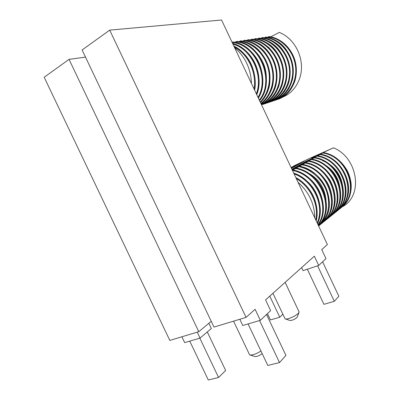 <?xml version="1.0" encoding="UTF-8"?>
<svg xmlns="http://www.w3.org/2000/svg" width="400" height="400" viewBox="0 0 400 400"><rect width="100%" height="100%" fill="white"/><g stroke="black" fill="none" stroke-linecap="round" stroke-linejoin="round"><path stroke-width="0.6" d="M317.545 155.145L315.19 156.27M317.545 155.135L333.565 147.775L308.535 158.885L293.575 166.04M333.585 147.865C357.555 157.43 363.8 195.335 342.595 206.625M340.315 207.855L340.025 207.99M314.95 156.31L323.725 152.595M314.785 217.84C314.54 203.865 308.965 192.03 298.05 182.325M318.195 225.075L318.61 224.475C331.52 207.085 316.78 174.305 293.27 170.04L292.795 170.28M292.42 170.37L293.29 170.02M296.545 168.16C322.09 172.665 335.81 210.025 318.68 225.715L321.69 221.98C334.47 204.705 319.89 172.325 296.595 168.135L292.3 170.125M292.225 169.955L296.615 168.115M319.295 225.485L321.725 223.255L324.705 219.535C337.36 202.37 322.935 170.385 299.85 166.27L292.155 169.81M292.04 169.57L299.87 166.25M322.255 223.095L324.665 220.88L327.665 217.135C340.19 200.085 325.915 168.485 303.045 164.445L292.005 169.495M325.15 220.75L327.55 218.555L330.565 214.785C342.97 197.845 328.84 166.62 306.17 162.65L291.965 169.15L303.065 164.425M327.995 218.455L330.375 216.275L333.405 212.48C345.685 195.655 331.7 164.795 309.24 160.895L295.15 167.345L306.19 162.635M330.785 216.205L333.15 214.035L336.195 210.22C348.355 193.5 334.51 163.01 312.245 159.175L298.275 165.57L309.255 160.88M320.885 154.225C344.88 158.165 357.42 192.7 341.12 207.6L337.51 210.7L341.16 207.57L344.245 203.695C356.045 187.295 342.605 157.85 320.925 154.205L304.345 162.13L315.155 157.51L301.335 163.835L312.265 159.16M311.65 158.185L320.94 154.19M350.535 192.505C354.52 175.915 341.07 155.745 323.71 152.61L311.65 158.19M291.345 167.35L303.775 161.67L293.515 166.075M291.175 167.735L300.84 163.33L291.08 167.53M291.3 168L297.845 165.02L291.24 167.87M291.43 168.28L294.8 166.74L291.4 168.205M323.67 152.63C347.475 156.51 359.91 190.715 343.685 205.53L340.115 208.59M318.045 155.855C342.225 159.855 354.9 194.72 338.5 209.715L334.825 212.86M315.155 157.51C339.515 161.575 352.33 196.78 335.83 211.87L332.12 215.05M312.205 159.2C336.755 163.335 349.715 198.875 333.11 214.065L329.355 217.275M309.195 160.92C333.94 165.125 347.045 201.02 330.335 216.305L326.745 219.405M306.125 162.675C331.065 166.955 344.32 203.2 327.51 218.59L323.67 221.865M302.995 164.47C328.135 168.82 341.54 205.43 324.625 220.915L320.735 224.23M299.805 166.295C325.145 170.72 338.705 207.705 321.68 223.29L318.635 226M293.22 170.065C317.04 174.375 331.695 207.84 318.19 225.06M293.725 173.145C313.875 179.53 326.135 206.505 317.445 223.485M340.105 208.6L343.745 205.515L346.79 201.69L349.705 195.595M293.56 166.065L293.37 166.42M336.2 211.825L338.54 209.685L341.615 205.83C353.53 189.325 339.96 159.535 318.09 155.83M333.515 213.995L335.87 211.84L338.93 208.005C350.965 191.395 337.26 161.255 315.195 157.485M317.46 223.515C326.22 206.52 313.91 179.44 293.7 173.09M295.855 177.66C311.18 185.7 320.15 205.57 316.155 220.745M316.18 220.795C320.24 205.585 311.22 185.61 295.815 177.585M296.34 178.695C310.6 186.59 319.125 205.41 315.76 219.91M246.06 317.375L255.09 309.285L260.325 320.33L270.645 310.63L265.565 299.9L314.355 256.19L318.72 265.445L325.98 258.62L321.725 249.59L327.365 244.535L221.56 20L109.695 30.135L82.105 49.98L213.97 327.08L246.06 317.375L109.695 30.135M211.24 321.34L198.77 331.675L69.05 59.37L85.5 57.115M69.05 59.37L44.185 77.25L169.83 340.425L198.77 331.675M285.57 319.01L289.94 320.47C292.37 320.475 294.79 319.395 297.2 317.23L297.34 316.855M298.95 311.605L298.88 312.695C296.865 314.995 293.445 316.96 288.625 318.585C286.845 319.085 285.665 319.175 285.09 318.85L272.94 293.29M260.98 351.095C255.74 354.2 251.95 355.445 249.605 354.845L233.545 321.16M250.255 355.05L254.94 356.52C256.835 356.765 259.25 355.795 262.18 353.625M267.455 313.63L270.45 319.94L279.765 317.22L269.775 296.13M282.84 314.195L279.765 317.22M189.75 341.125L208.285 380L218.565 377.485L199.83 338.155M207.305 331.95L225.66 370.5L218.565 377.485M307.35 269.225L323.925 304.33L334.33 301.295L317.59 265.82M322.6 261.8L338.845 296.245L334.33 301.295M266.53 314.5L285.925 355.41L279.51 362.575L267.795 365.445L248.085 323.935M259.575 320.55L279.51 362.575M301.625 267.595L303.07 270.65L318.72 265.445M208.88 323.295L211.365 328.51L200.06 338.085L184.67 342.62L181.885 336.78M197.23 332.14L200.06 338.085M239.81 319.265L242.77 325.5L260.325 320.33M251.465 83.455C250.85 68.645 245.225 56.71 234.59 47.645M233.87 46.12C248.735 53.08 257.87 73.305 254.535 89.97M232.93 44.13C251.48 48.995 263.455 75.295 256.35 93.83M232.14 42.445C254.68 44.125 269.91 77.525 258.03 97.39M235.975 41.83C260.35 43.44 274.915 81.395 259.295 100.07M259.58 100.68C275.64 82.16 261.555 43.615 236.88 41.37L234.905 42.32M239.865 41.24C251.95 42.7 263.11 52.57 267.37 65.87C271.835 79.07 268.525 93.625 260.23 102.06M240.755 40.79C252.86 42.52 264.18 52.825 268.215 66.22C272.405 79.615 269.04 94.27 260.47 102.575C264.55 98.46 267.425 93.32 269.1 87.155C270.5 81.45 270.31 72.665 267.89 65.025C264.18 55.73 259.095 49.13 252.645 45.225C248.85 42.95 244.885 41.47 240.75 40.785L238.82 41.715M243.675 40.665C256.375 42.155 267.905 53.095 271.59 67.235C275.48 81.25 270.49 96.11 260.88 103.445M244.55 40.215C250.365 40.84 256.385 43.99 262.615 49.665C267.085 54.405 270.33 60.27 272.355 67.26C273.98 74.315 273.905 81.19 272.125 87.89C268.705 97.135 264.91 100.91 261.09 103.885C270.965 96.685 276.01 81.785 272.38 67.575C268.96 53.345 257.265 42.005 244.555 40.215L242.66 41.125M247.405 40.1C260.71 41.615 272.565 53.66 275.595 68.565C278.775 83.315 272.115 98.32 261.275 104.275M248.225 39.665C261.52 41.5 273.54 53.895 276.275 68.885C279.25 83.815 272.52 98.8 261.445 104.645L263.185 103.655C273.595 97.075 279.4 82.195 276.085 67.72C273 53.21 261.205 41.455 248.28 39.655L246.425 40.545M251.065 39.55C264.84 41.07 276.925 54.04 279.335 69.5C281.835 84.78 273.81 99.765 262.015 104.35M251.875 39.115C265.57 40.975 277.77 54.14 279.94 69.6C282.355 84.975 274.39 99.885 262.51 104.56L266.67 102.47C277 95.915 282.76 81.175 279.485 66.855C276.435 52.5 264.75 40.88 251.93 39.11L250.11 39.98M254.655 39.005C268.32 40.51 280.285 53.325 282.67 68.625C285.14 83.745 277.17 98.6 265.465 103.18M264.945 103.76L270.08 101.305C280.335 94.785 286.055 80.175 282.815 66.005C279.795 51.805 268.225 40.32 255.51 38.57L253.73 39.42M258.175 38.475C271.73 39.96 283.585 52.625 285.935 67.77C288.375 82.73 280.47 97.455 268.85 102.035M268.28 102.63L273.43 100.165C283.61 93.67 289.285 79.195 286.08 65.175C283.095 51.12 271.63 39.77 259.015 38.045L257.275 38.875M261.625 37.95C275.07 39.42 286.815 51.94 289.14 66.93C291.555 81.74 283.71 96.335 272.175 100.91M271.55 101.52L276.72 99.045C286.82 92.58 292.45 78.235 289.28 64.36C286.33 50.455 274.97 39.23 262.46 37.525L260.75 38.34M265.01 37.44C278.35 38.885 289.99 51.265 292.285 66.105C294.67 80.765 286.885 95.235 275.435 99.81M274.76 100.43L279.945 97.94C289.97 91.51 295.555 77.295 292.42 63.56C289.505 49.8 278.25 38.705 265.835 37.02L264.16 37.815M268.33 36.94C281.57 38.365 293.1 50.61 295.37 65.295C297.73 79.81 290 94.155 278.635 98.725M267.505 37.3L269.1 36.525C282.305 38.275 293.975 50.8 295.965 65.545C298.195 80.205 290.365 94.5 278.85 99.025L276.32 99.845M269.285 70.735L269.94 81.07M272.96 70.595L273.49 79.6M276.555 70.515L276.97 78.09M280.07 70.535L280.375 76.5M283.52 70.79L283.705 74.695M295.615 63.52L296.265 68.31M280.425 97.93L278.915 98.565M254.57 90.05C257.965 73.335 248.78 53.01 233.845 46.07M256.76 94.695C264.58 75.565 252.065 48.045 232.57 43.36L241.58 47.5C246.575 50.89 250.695 55.425 253.93 61.11C259.58 72.025 260.53 83.235 256.78 94.74M258.37 98.115C270.77 78.26 255.85 44.145 232.92 41.965L232.865 41.975C255.765 44.15 270.695 78.205 258.35 98.07M284.445 95.92C293.87 89.105 298.59 75.015 295.32 61.84C292.09 48.65 281.18 38.145 269.15 36.52L269.1 36.525M232.585 43.39C252.015 48.115 264.49 75.535 256.735 94.64M236.825 41.38C261.475 43.62 275.575 82.105 259.565 100.65M240.7 40.795C252.795 42.525 264.11 52.815 268.155 66.2C272.35 79.58 269.005 94.23 260.46 102.55M244.5 40.225C257.2 42.01 268.895 53.335 272.32 67.555C275.96 81.755 270.94 96.65 261.08 103.865M255.455 38.58C269.05 40.415 281.14 53.445 283.27 68.755C285.645 83.985 277.715 98.765 265.905 103.41L263.22 104.275M258.965 38.05C272.465 39.865 284.445 52.765 286.535 67.93C288.87 83.015 280.975 97.665 269.235 102.28L266.59 103.135M262.41 37.535C275.81 39.325 287.685 52.095 289.74 67.12C292.03 82.06 284.17 96.59 272.5 101.175L269.89 102.02M265.785 37.025C279.09 38.795 290.86 51.445 292.88 66.325C295.135 81.13 287.31 95.53 275.705 100.09L273.135 100.92M232.865 41.975L232.42 42.145M270.79 36.795L279.36 32.36M279.385 32.45C291.51 37.17 300.47 50.505 301.41 64.87C302.42 79.125 294.265 92.575 282.875 97M322.91 153C347.475 156.545 359.77 192.42 342.105 206.525M320.115 154.6C344.925 158.205 357.295 194.535 339.46 208.67M293.64 166.295L293.825 165.955M317.265 156.225C342.295 159.9 354.785 196.64 336.78 210.83M314.365 157.89C339.615 161.63 352.23 198.785 334.055 213.035M311.405 159.58C336.885 163.395 349.62 200.975 331.275 215.28M308.39 161.305C334.1 165.19 346.96 203.21 328.44 217.57M305.315 163.07C331.255 167.025 344.25 205.485 325.55 219.9M302.175 164.865C328.355 168.9 341.48 207.815 322.6 222.28M298.975 166.695C311.14 169.195 322.5 179.285 326.71 191.72C330.715 205.3 328.345 216.295 319.595 224.71M295.705 168.565C321.09 172.59 335.21 209.63 318.355 225.42M292.48 170.5C315.985 174.425 330.925 207.235 317.95 224.55M294.095 173.93C313.4 180.545 325.065 206.235 317.145 222.845M310.395 159.37L310.87 159.31M322.54 160.67L327.08 162.725M328.83 163.78C336.01 168.695 340.475 175.325 342.22 183.66M342.505 185.525L342.67 190.075M306.315 161.22L306.565 161.175M307.485 161.035L307.97 160.975M325.345 165.065C333.23 170.21 338.015 177.305 339.7 186.36M303.33 162.92L303.58 162.875M300.28 164.65L300.54 164.605M294.01 168.215L294.275 168.165M292.17 169.84L292.61 169.79M307.25 172.405C318.585 178.41 324.835 187.64 325.995 200.095M234.285 47C248.225 54.08 256.76 72.985 254.05 88.95M293.535 166.04L293.315 166.44M320.74 224.23L321.08 223.99M323.665 152.585C333.455 154.89 341.1 160.55 346.61 169.57C349.39 174.325 350.91 179.855 351.185 186.155C351.035 191.92 349.575 197.095 346.79 201.69M315.145 157.455C323.405 159.55 330.975 163.225 338.415 174.525C344.545 184.9 345.12 198.81 338.93 208.005M312.195 159.145C320.48 161.255 328.08 164.95 335.585 176.26C341.775 186.545 342.535 200.875 336.195 210.22M309.19 160.865C317.485 163.045 325.065 166.505 332.94 178.445C339.365 190.765 339.52 202.11 333.405 212.48M306.12 162.62C314.445 164.815 322.04 168.285 329.995 180.245C336.57 192.62 336.76 204.13 330.565 214.785M302.99 164.41C311.34 166.625 318.95 170.11 326.98 182.075C333.515 193.02 334.14 207.63 327.665 217.135M299.8 166.235C311.915 169.73 320.51 176.67 325.585 187.05C331.605 200.315 329.615 212.72 324.705 219.535M296.54 168.1C308.675 171.575 317.345 178.59 322.56 189.145C328.615 202.435 326.71 215 321.69 221.98M293.215 170.005C305.36 173.455 314.115 180.55 319.47 191.29C325.56 204.595 323.75 217.325 318.61 224.475M293.68 173.05C304.51 177.59 312.02 184.33 316.215 193.27C321.56 204.19 321.125 216.775 317.465 223.52M295.785 177.515C300.805 180.075 307.935 186.025 312.45 194.43C316.835 202.825 318.08 211.62 316.19 220.815M297.2 317.23L298.88 312.695M285.125 282.375L299.14 312.005M233.835 46.045C238.535 48.15 245.7 54.075 249.535 61.05C254.005 68.31 256.635 81.44 254.605 90.125M232.915 41.965C240.765 43.015 250.55 48.105 257.645 60.11C260.705 65.945 262.445 72.52 262.865 79.845C262.455 90.215 260.835 93.05 258.38 98.14M236.875 41.37C244.805 42.23 256.135 48.445 262.7 61.945C268.975 74.465 266.815 92.085 259.585 100.695M248.275 39.655C252.985 40.405 257.58 42.325 262.06 45.415C268.895 50.79 274.265 58.15 276.69 70.735C277.745 83.89 274.91 89.81 271.42 95.555C268.995 98.96 266.25 101.66 263.185 103.655M251.925 39.105C257.735 40.185 262.545 42.14 269.175 47.835C273.275 52.56 276.045 56.705 277.48 60.265C278.385 62.485 279.22 65.485 279.99 69.27C280.645 75.44 280.18 81.305 278.605 86.87L274.935 94.275C272.61 97.615 269.855 100.345 266.67 102.47M255.5 38.57C260.055 39.28 264.515 41.115 268.885 44.07C275.93 48.835 280.76 57.08 283.375 68.805C284.45 81.615 281.74 87.36 278.4 92.995C275.99 96.47 273.22 99.24 270.08 101.305M259.01 38.04C263.595 38.76 268.075 40.61 272.445 43.6C279.475 48.455 284.22 56.68 286.68 68.275C287.63 80.895 284.895 86.6 281.515 92.17C279.145 95.51 276.45 98.175 273.43 100.165M262.455 37.525C266.845 38.2 271.165 39.945 275.42 42.765C282.42 47.395 287.225 55.5 289.825 67.085C290.88 79.735 288.145 85.5 284.745 91.095C282.385 94.42 279.71 97.07 276.72 99.045M265.83 37.015C270.13 37.695 274.285 39.33 278.29 41.92C285.04 46.245 289.835 53.79 292.67 64.555C293.425 70.195 293.345 75.255 292.435 79.735L288.945 88.41C286.52 92.335 283.52 95.51 279.945 97.94M269.145 36.52C281.44 38.875 289.975 46.59 294.755 59.655C296.815 66.845 296.885 73.875 294.955 80.74C292.69 87.41 288.785 92.745 283.235 96.75"/></g></svg>
